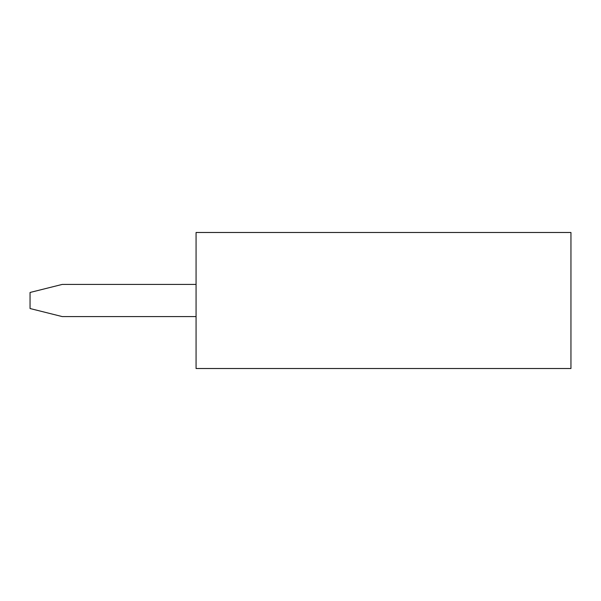 <?xml version="1.0" encoding="UTF-8"?>
<svg xmlns="http://www.w3.org/2000/svg" width="601" height="601" viewBox="0 0 601 601"><rect width="100%" height="100%" fill="white"/><g stroke="black" fill="none" stroke-linecap="round" stroke-linejoin="round"><path stroke-width="0.9" d="M196.069 232.489L570.95 232.489L570.95 368.511L196.069 368.511L196.069 232.489M196.069 284.431L62.181 284.431L30.05 292.469L30.05 308.531L62.181 316.569L196.069 316.569"/></g></svg>
